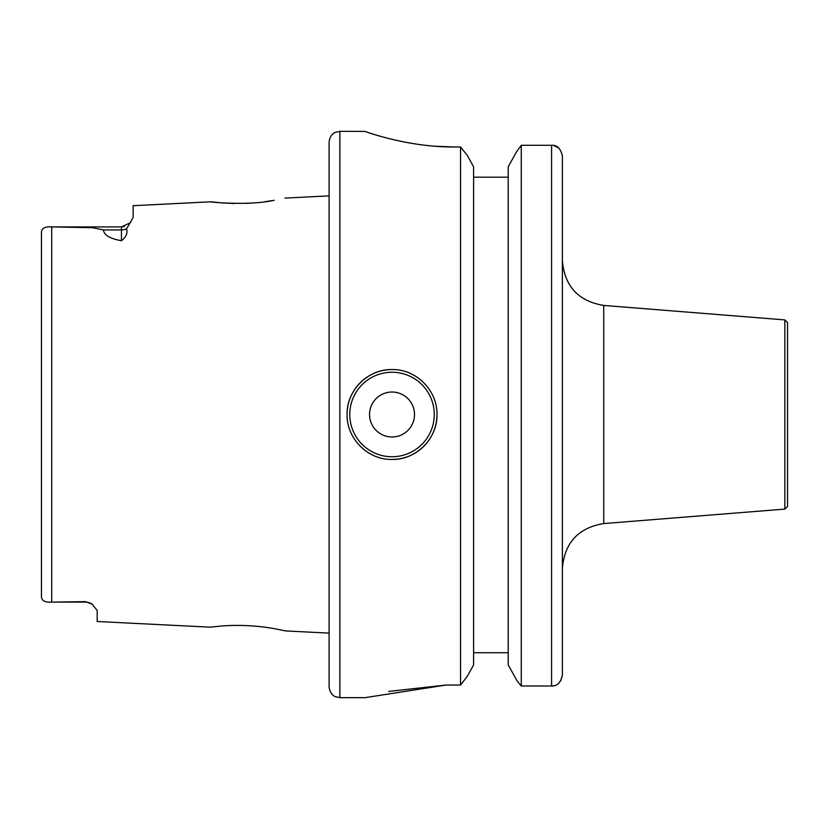 <?xml version="1.0" encoding="UTF-8"?>
<svg xmlns="http://www.w3.org/2000/svg" width="829" height="829" viewBox="0 0 829 829"><rect width="100%" height="100%" fill="white"/><g stroke="black" fill="none" stroke-linecap="round" stroke-linejoin="round"><path stroke-width="1.24" d="M221.436 626.009C206.856 627.501 206.877 627.501 221.488 626.009C239.343 624.703 257.063 625.594 274.668 628.703L285.663 630.942L329.103 633.118M274.109 200.286L274.192 200.266C242.327 207.54 186.504 199.053 221.871 202.918L234.555 203.499M121.448 240.7L121.448 226.897L51.699 226.897L51.699 602.103C45.129 602.579 41.709 600.787 41.45 596.714L41.45 232.286C41.709 228.213 45.129 226.421 51.699 226.897L92.755 227.716L103.418 229.923C103.967 235.115 109.977 238.7 121.448 240.7C126.153 237.084 127.853 233.146 126.526 228.908L133.137 217.519L133.137 205.696L211.063 201.789L221.871 202.918M784.856 319.901L784.856 509.099L787.55 506.405L787.55 322.595L784.856 319.901L603.74 305.435L603.74 523.565C578.352 527.783 564.559 542.715 562.373 568.362M784.856 509.099L603.74 523.565M347.082 414.5A44.942 44.942 0 0 1 392.024 369.558C367.993 368.998 346.522 390.355 347.082 414.5C346.481 438.562 367.993 460.043 392.024 459.442C416.106 460.012 437.546 438.572 436.976 414.5C437.557 390.459 416.096 368.957 392.024 369.558M414.5 414.5A22.476 22.476 0 0 0 392.024 392.024A22.476 22.476 0 0 0 369.558 414.5A22.476 22.476 0 0 0 392.024 436.976A22.476 22.476 0 0 0 414.5 414.5M85.501 601.647L85.501 602.103A11.689 11.689 0 0 1 92.154 604.186A11.689 11.689 0 0 0 85.501 602.103L51.699 602.103L85.501 601.647L92.154 604.186L97.18 610.445L97.18 621.501L210.411 627.18M339.89 697.655L339.89 131.345L335.144 132.443C335.144 132.371 329.952 134.257 329.103 142.132L329.103 686.868C329.952 694.743 335.144 696.629 335.144 696.557L339.89 697.655L365.061 697.655L445.961 685.055L388.749 691.427M473.608 177.188L508.208 177.188M551.586 145.282L521.265 145.282L521.265 685.997L517.161 681.013L521.265 685.997L551.586 685.997L551.586 145.272C557.057 144.961 560.653 148.495 562.373 155.904L562.373 675.169L560.715 680.92M508.208 166.836L516.301 152.132L521.265 145.282L516.301 152.132L508.208 166.836L508.208 664.92L517.161 681.013L508.208 664.92M434.779 146.225L454.499 146.992C406.314 147.303 363.62 130.806 364.615 131.345C363.548 130.764 406.148 147.313 454.499 146.992L460.551 146.992L467.359 155.489L473.608 166.836L467.359 155.489L460.551 146.992L460.551 685.055L467.193 676.464L473.608 664.92L467.193 676.464L460.551 685.055L445.961 685.055M562.373 155.904L562.373 177.188M562.373 620.289L562.373 675.179C560.684 682.692 557.088 686.298 551.586 685.997L554.052 685.707M339.89 131.345L364.76 131.396M386.791 138.008L390.925 139.054M473.608 166.836L473.608 664.92M554.124 145.583L559.098 148.298M473.608 652.713L508.208 652.713M245.819 203.364L248.109 203.26M264.648 201.737L272.627 200.535M436.976 414.5A44.942 44.942 0 0 1 392.024 459.442A44.942 44.942 0 0 0 436.976 414.5M392.024 372.252A42.248 42.248 0 0 0 349.776 414.5A42.248 42.248 0 0 0 392.024 456.748A42.248 42.248 0 0 0 434.272 414.5A42.248 42.248 0 0 0 392.024 372.252M126.526 228.908A11.689 10.321 0 0 1 121.448 229.923L103.418 229.923M603.74 305.435C578.352 301.217 564.559 286.285 562.373 260.638M284.948 198.09L329.103 195.882M130.402 222.732L121.448 226.897L124.464 226.504"/></g></svg>
